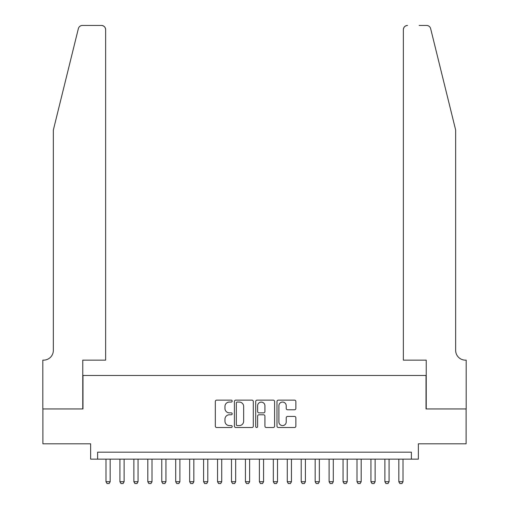<?xml version="1.0" encoding="UTF-8"?>
<svg xmlns="http://www.w3.org/2000/svg" width="509" height="509" viewBox="0 0 509 509"><rect width="100%" height="100%" fill="white"/><g stroke="black" fill="none" stroke-linecap="round" stroke-linejoin="round"><path stroke-width="0.76" d="M232.187 401.092A0.961 0.961 0 0 0 231.232 400.138L216.688 400.138A1.368 1.368 0 0 0 215.32 401.506L215.32 426.141A1.368 1.368 0 0 0 216.688 427.509L231.232 427.509A0.961 0.961 0 0 0 232.187 426.555A0.961 0.961 0 0 0 231.232 425.594L229.349 425.594A4.377 4.377 0 0 1 224.965 421.217L224.965 419.161A4.377 4.377 0 0 1 229.349 414.784L231.232 414.784A0.961 0.961 0 0 0 232.187 413.823A0.961 0.961 0 0 0 231.232 412.863L229.349 412.863A4.377 4.377 0 0 1 224.965 408.485L224.965 406.43A4.377 4.377 0 0 1 229.349 402.053L231.232 402.053A0.961 0.961 0 0 0 232.187 401.092M294.501 409.783A1.368 1.368 0 0 0 295.875 408.415L295.875 401.506A1.368 1.368 0 0 0 294.501 400.138L278.353 400.138A1.368 1.368 0 0 0 276.985 401.506L276.985 426.141A1.368 1.368 0 0 0 278.353 427.509L294.501 427.509A1.368 1.368 0 0 0 295.875 426.141L295.875 417.794A1.368 1.368 0 0 0 294.501 416.426L287.591 416.426A1.368 1.368 0 0 0 286.223 417.794L286.223 421.936A3.658 3.658 0 0 1 282.559 425.594A3.658 3.658 0 0 1 278.9 421.936L278.9 405.711A3.658 3.658 0 0 1 282.559 402.053A3.658 3.658 0 0 1 286.223 405.711L286.223 408.415A1.368 1.368 0 0 0 287.591 409.783L294.501 409.783M411.387 459.143L418.353 459.143L418.353 443.803L466.117 443.803L466.117 408.943L426.027 408.943L426.027 375.477L82.973 375.477L82.973 408.943L42.883 408.943L42.883 443.803L90.647 443.803L90.647 459.143L411.387 459.143L411.387 452.17L97.613 452.17L97.613 459.143M253.304 401.506A1.368 1.368 0 0 0 251.936 400.138L235.782 400.138A1.368 1.368 0 0 0 234.414 401.506L234.414 426.141A1.368 1.368 0 0 0 235.782 427.509L251.936 427.509A1.368 1.368 0 0 0 253.304 426.141L253.304 401.506M257.064 400.138L273.218 400.138A1.368 1.368 0 0 1 274.586 401.506L274.586 426.141A1.368 1.368 0 0 1 273.218 427.509L266.309 427.509A1.368 1.368 0 0 1 264.934 426.141L264.934 416.152A1.368 1.368 0 0 0 263.567 414.784L258.986 414.784A1.368 1.368 0 0 0 257.611 416.152L257.611 426.555A0.961 0.961 0 0 1 256.657 427.509A0.961 0.961 0 0 1 255.696 426.555L255.696 401.506A1.368 1.368 0 0 1 257.064 400.138M237.289 402.053A0.961 0.961 0 0 0 236.329 403.013L236.329 424.64A0.961 0.961 0 0 0 237.289 425.594L239.275 425.594A4.377 4.377 0 0 0 243.652 421.217L243.652 406.43A4.377 4.377 0 0 0 239.275 402.053L237.289 402.053M264.934 405.781A3.658 3.658 0 0 0 261.276 402.123A3.658 3.658 0 0 0 257.611 405.781L257.611 411.495A1.368 1.368 0 0 0 258.986 412.863L263.567 412.863A1.368 1.368 0 0 0 264.934 411.495L264.934 405.781M105.987 459.143L105.987 481.737L110.167 481.737L110.167 459.143M110.167 481.737L109.123 483.55L107.03 483.55L105.987 481.737M78.354 28.631C79.417 26.341 79.417 26.341 78.354 28.631L53.343 130.037L53.343 350.37A9.76 9.76 0 0 1 43.577 360.137L42.813 360.137L42.813 408.943L82.763 408.943L82.763 360.137L105.637 360.137L105.637 29.637A4.187 4.187 0 0 0 101.45 25.45L82.413 25.45A4.187 4.187 0 0 0 78.354 28.631M89.877 25.45L101.45 25.45C103.976 25.717 105.369 27.111 105.637 29.637L105.637 360.137M53.343 350.37A9.76 9.76 0 0 1 43.577 360.137M447.99 98.943L430.646 28.631C429.583 26.341 429.583 26.341 430.646 28.631L455.657 130.037L455.657 350.37A9.76 9.76 0 0 0 465.423 360.137L466.187 360.137L466.187 408.943L426.237 408.943L426.237 360.137L403.363 360.137L403.363 29.637L403.363 360.137M419.123 25.45L426.587 25.45A4.187 4.187 0 0 1 430.646 28.631M407.55 25.45A4.187 4.187 0 0 0 403.363 29.637C403.631 27.111 405.024 25.717 407.55 25.45M455.657 350.37A9.76 9.76 0 0 0 465.423 360.137M119.927 459.143L119.927 481.737L124.113 481.737L124.113 459.143M124.113 481.737L123.063 483.55L120.977 483.55L119.927 481.737M133.873 459.143L133.873 481.737L138.06 481.737L138.06 459.143M138.06 481.737L137.01 483.55L134.917 483.55L133.873 481.737M147.82 459.143L147.82 481.737L152 481.737L152 459.143M152 481.737L150.957 483.55L148.863 483.55L147.82 481.737M161.767 459.143L161.767 481.737L165.947 481.737L165.947 459.143M165.947 481.737L164.903 483.55L162.81 483.55L161.767 481.737M175.707 459.143L175.707 481.737L179.893 481.737L179.893 459.143M179.893 481.737L178.85 483.55L176.757 483.55L175.707 481.737M189.653 459.143L189.653 481.737L193.84 481.737L193.84 459.143M193.84 481.737L192.79 483.55L190.703 483.55L189.653 481.737M203.6 459.143L203.6 481.737L207.787 481.737L207.787 459.143M207.787 481.737L206.737 483.55L204.643 483.55L203.6 481.737M217.547 459.143L217.547 481.737L221.727 481.737L221.727 459.143M221.727 481.737L220.683 483.55L218.59 483.55L217.547 481.737M231.493 459.143L231.493 481.737L235.673 481.737L235.673 459.143M235.673 481.737L234.63 483.55L232.537 483.55L231.493 481.737M245.433 459.143L245.433 481.737L249.62 481.737L249.62 459.143M249.62 481.737L248.57 483.55L246.483 483.55L245.433 481.737M259.38 459.143L259.38 481.737L263.567 481.737L263.567 459.143M263.567 481.737L262.517 483.55L260.43 483.55L259.38 481.737M273.327 459.143L273.327 481.737L277.507 481.737L277.507 459.143M277.507 481.737L276.463 483.55L274.37 483.55L273.327 481.737M287.273 459.143L287.273 481.737L291.453 481.737L291.453 459.143M291.453 481.737L290.41 483.55L288.317 483.55L287.273 481.737M301.213 459.143L301.213 481.737L305.4 481.737L305.4 459.143M305.4 481.737L304.357 483.55L302.263 483.55L301.213 481.737M315.16 459.143L315.16 481.737L319.347 481.737L319.347 459.143M319.347 481.737L318.297 483.55L316.21 483.55L315.16 481.737M329.107 459.143L329.107 481.737L333.293 481.737L333.293 459.143M333.293 481.737L332.243 483.55L330.15 483.55L329.107 481.737M343.053 459.143L343.053 481.737L347.233 481.737L347.233 459.143M347.233 481.737L346.19 483.55L344.097 483.55L343.053 481.737M357 459.143L357 481.737L361.18 481.737L361.18 459.143M361.18 481.737L360.137 483.55L358.043 483.55L357 481.737M370.94 459.143L370.94 481.737L375.127 481.737L375.127 459.143M375.127 481.737L374.083 483.55L371.99 483.55L370.94 481.737M384.887 459.143L384.887 481.737L389.073 481.737L389.073 459.143M389.073 481.737L388.023 483.55L385.937 483.55L384.887 481.737M398.833 459.143L398.833 481.737L403.013 481.737L403.013 459.143M403.013 481.737L401.97 483.55L399.877 483.55L398.833 481.737"/></g></svg>
